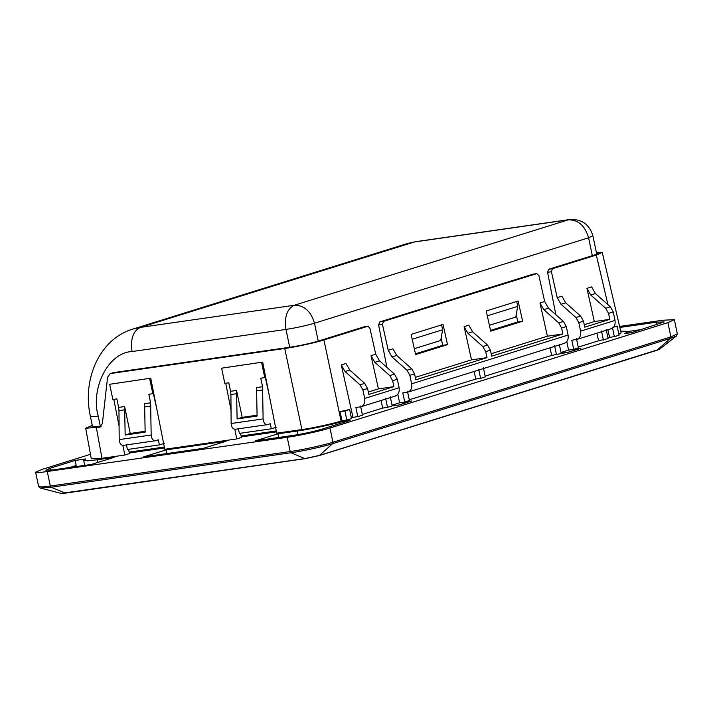 <?xml version="1.0" encoding="UTF-8"?>
<svg xmlns="http://www.w3.org/2000/svg" width="713" height="713" viewBox="0 0 713 713"><rect width="100%" height="100%" fill="white"/><g stroke="black" fill="none" stroke-linecap="round" stroke-linejoin="round"><path stroke-width="1.07" d="M149.659 378.532L152.832 393.71L153.741 393.424L150.737 378.193L109.677 384.28L112.85 399.458L116.843 398.888L118.625 407.399L124.623 406.544L130.247 433.451L145.14 431.303M150.737 378.193L109.677 384.28M261.6 362.436L264.773 377.614L265.682 377.329L262.678 362.097L221.618 368.184L224.791 383.362L228.784 382.792L230.566 391.303L236.564 390.448L242.188 417.355L257.081 415.207M262.678 362.097L221.618 368.184M124.623 406.544L125.158 435.037L145.14 432.158L144.614 403.665L150.612 402.8L148.83 394.289L152.832 393.71M124.971 409.77L118.973 410.626L119.187 439.609C119.624 443.513 121.076 445.411 123.545 445.313M150.612 402.8L151.165 435.01C151.611 438.914 153.063 440.812 155.532 440.714L158.348 439.832L159.4 444.894L127.422 449.493L126.361 444.431M242.188 417.355L237.099 418.941L257.09 416.062L256.555 387.569L262.553 386.704L260.771 378.193L264.773 377.614M392.025 356.946L406.971 370.207L411.668 368.746L396.722 355.484L392.025 356.946L388.228 350.297L382.453 324.415L378.621 324.968L386.883 367.382M399.111 387.72L397.337 379.218L392.64 380.689L393.888 386.651L368.853 394.449L367.605 388.487L362.917 389.949L364.691 398.451L399.111 387.72C399.681 392.346 398.211 395.171 394.699 396.17M620.729 331.206L628.741 331.331L624.535 333.622L631.745 332.588L664.213 321.937L656.432 322.205L619.847 327.463M343.158 422.542L342.926 421.41C331.946 424.609 308.943 429.449 297.205 431.026L278.017 433.789L255.486 440.812L293.462 435.349C303.907 433.709 313.408 431.65 321.973 429.146L350.136 420.367L342.926 421.41M166.842 453.557L166.076 449.885L143.545 456.908L203.508 448.281L226.039 441.258L166.076 449.885M97.859 462.416L97.307 459.769L114.098 457.354L91.567 464.377L53.591 469.84L45.837 470.241L50.115 468.236L75.15 460.438L85.765 458.905L83.679 460.366L84.722 465.366M97.307 459.769L87.539 460.83L83.679 460.366M69.696 467.523L76.202 465.491L75.15 460.438M576.478 338.764L578.377 347.873L573.689 349.343L580.881 348.309L568.368 352.204L551.684 355.395L485.134 376.134M390.296 396.802L392.203 405.911L399.396 404.877L411.918 400.973L404.717 402.007L402.818 392.899L407.863 392.132M164.507 447.951L129.356 453.005M276.448 431.855L241.306 436.909M612.458 327.552L614.365 336.661L619.062 335.199L617.155 326.091L614.089 326.527M613.59 327.196L617.155 326.091M607.948 337.855L609.57 337.347L607.877 329.78M609.57 337.347L614.365 336.661M344.932 410.946L340.003 411.651L342.035 420.741L346.83 420.055L344.932 410.946L349.62 409.485L351.527 418.593L346.83 420.055M340.003 411.651L349.62 409.485M236.564 390.448L237.099 418.941M130.247 433.451L125.158 435.037M123.224 445.384L155.532 440.714M262.553 386.704L263.106 418.914C263.552 422.818 265.004 424.716 267.473 424.618L270.289 423.736L271.341 428.798L239.363 433.397L238.302 428.335M235.165 429.288L267.473 424.618M236.912 393.674L230.914 394.53L231.128 423.513C231.565 427.417 233.017 429.315 235.486 429.217M265.682 377.329L276.715 433.183L301.902 429.565L284.745 348.479C294.852 347.16 316.403 342.472 323.934 339.958L367.81 326.278L364.049 326.821L367.97 326.242L369.94 328.319L375.715 354.201L379.512 360.849L374.815 362.311L371.018 355.662L378.434 388.87L393.888 386.651M378.434 388.87L368.345 392.016M407.506 391.437L409.414 400.546L404.717 402.007M360.93 406.758L355.885 407.533L357.783 416.642L352.988 417.328L341.295 364.931L345.983 363.47L349.789 370.109L345.092 371.571L360.038 384.833L364.726 383.371L349.789 370.109M381.027 400.492L382.712 408.068L387.507 407.373L385.608 398.264M357.783 416.642L362.48 415.18L360.573 406.071M360.279 406.9C363.79 405.893 365.261 403.077 364.691 398.451M362.917 389.949L360.038 384.833M345.092 371.571L341.295 364.931M388.228 350.297L392.925 348.835L396.722 355.484M411.668 368.746L414.547 373.862L409.85 375.323L411.624 383.817L568.074 335.048C568.653 339.682 567.183 342.498 563.662 343.497M464.11 326.652L468.806 325.181L472.603 331.83L467.906 333.292L464.11 326.652L471.516 359.851L486.979 357.632L415.786 379.824L414.547 373.862M485.731 351.669L482.853 346.554L487.549 345.092L490.419 350.208L485.731 351.669L486.979 357.632M467.906 333.292L482.853 346.554M487.549 345.092L472.603 331.83M539.991 302.998L544.679 301.528L548.484 308.176L543.787 309.638L539.991 302.998L547.397 336.206L562.851 333.978L491.667 356.17L490.419 350.208M548.484 308.176L563.422 321.438L566.3 326.554L561.612 328.016L562.851 333.978M561.612 328.016L558.734 322.9L563.422 321.438M543.787 309.638L558.734 322.9M561.889 296.171L565.694 302.811L560.997 304.273L557.201 297.633L561.889 296.171M573.689 349.343L571.781 340.235L576.184 339.602C579.696 338.595 581.166 335.778 580.596 331.144L578.822 322.65L575.944 317.535L580.632 316.073L565.694 302.811M580.632 316.073L583.51 321.189L578.822 322.65M586.924 288.364L591.621 286.902L595.417 293.542L590.72 295.004L586.924 288.364L594.33 321.572L609.793 319.353L584.758 327.151L583.51 321.189M610.364 306.804L613.233 311.92L608.545 313.381L605.667 308.266L610.364 306.804L595.417 293.542M580.596 331.144L615.016 320.413L613.233 311.92M615.016 320.413C615.586 325.048 614.116 327.864 610.604 328.871M596.924 333.194L598.617 340.761L608.109 338.613L606.202 329.504M608.545 313.381L609.793 319.353M590.72 295.004L605.667 308.266M522.638 321.233L518.128 301.029L486.213 310.975L490.722 331.18L522.638 321.233L517.754 321.937L516.292 314.415M490.553 330.413L517.754 321.937M447.541 344.637L443.031 324.442L411.116 334.388L415.626 354.593L447.541 344.637L442.657 345.342L441.195 337.828M415.456 353.826L442.657 345.342M559.268 344.129L561.176 353.238M544.679 301.528L538.903 275.646L536.773 273.605L533.012 274.149L379.69 321.946L383.451 321.403L536.916 273.578L533.333 274.104M566.3 326.554L568.074 335.048M555.846 314.709L547.584 272.295L548.662 269.273L552.423 268.73L551.425 271.742L557.201 297.633M576.184 339.602L576.835 339.459M575.944 317.535L560.997 304.273M374.815 362.311L389.761 375.573L394.458 374.111L379.512 360.849M394.458 374.111L397.337 379.218M407.212 392.266C410.733 391.268 412.203 388.451 411.624 383.817M409.85 375.323L406.971 370.207M99.74 427.221L102.36 423.638L107.574 377.239L110.185 373.621M240.495 433.237L241.422 437.47L236.734 438.932L234.827 429.306M231.03 410.046L225.736 383.229M230.914 394.53L230.566 391.303M276.296 427.256L271.341 428.798M265.316 377.444L269.051 394.414M236.734 438.932L164.765 449.279L153.741 393.424M164.355 443.352L159.4 444.894M157.11 410.51L153.375 393.54M118.973 410.626L118.625 407.399M122.886 445.402L124.793 455.028L129.481 453.566L128.554 449.333M113.795 399.325L119.089 426.142M547.397 336.206L491.159 353.728M383.451 321.403L382.453 324.415M471.516 359.851L415.278 377.382M284.745 348.479L110.658 373.514L113.599 372.596L110.167 373.621M92.262 425.376L85.694 428.246L100.23 427.069M96.398 427.782L101.995 458.307L124.793 455.028M667.903 322.659L329.967 427.996L332.944 442.238L670.88 336.901L667.903 322.659L674.329 319.647L662.689 320.253L619.615 326.447M47.334 471.792L50.311 486.034L290.182 451.543L287.205 437.301L38.778 472.71L35.659 472.193L42.12 469.386L90.471 454.315M676.316 336.09L670.505 338.354L656.914 350.297L318.978 455.643L305.235 458.628L65.355 493.12L51.113 487.229L40.543 488.075M287.205 437.301C298.239 435.857 321.75 430.741 329.967 427.996M364.049 326.821L318.426 341.046C309.861 343.541 300.36 345.609 289.924 347.24L113.599 372.596M596.451 252.839L598.59 253.115L594.277 255.049L548.662 269.273M289.71 347.276L285.975 329.415L132.057 351.554C108.768 352.222 90.168 387.863 98.242 416.356L90.453 416.704L92.654 427.256M441.561 324.7L442.613 329.762L440.732 340.457L414.306 348.693M489.403 325.288L515.829 317.053L517.709 306.358L516.658 301.296M241.101 435.999L276.27 430.937M129.16 452.095L164.329 447.033M397.836 394.316L399.61 402.8L411.214 401.196M392.195 405.857L399.325 404.886M411.205 401.134L399.316 404.841M399.61 402.8L392.043 405.153M561.158 353.193L568.288 352.213M566.808 341.652L568.573 350.128L580.186 348.523M568.279 352.169L580.168 348.461M561.015 352.48L568.573 350.128M442.613 329.762L412.203 339.245M487.3 315.832L517.709 306.358M101.121 426.427L91.817 426.989L92.476 426.401M323.934 339.958L341.09 421.035C333.559 423.549 312.009 428.237 301.902 429.565M101.995 458.307L91.291 458.771L85.694 428.246M552.423 268.73L596.3 255.058L602.227 252.384L596.326 252.25M602.227 252.375L621.13 332.918L618.875 334.326M278.783 437.461L278.017 433.789M378.621 324.968L379.69 321.946M392.64 380.689L389.761 375.573M364.726 383.371L367.605 388.487M601.514 330.966L603.412 340.074M578.225 347.124L598.617 340.761M584.25 324.718L594.33 321.572M409.253 399.788L475.803 379.049L480.598 378.353L478.699 369.245M474.109 371.482L475.803 379.049M549.99 347.828L551.684 355.395M480.598 378.353L485.295 376.892L483.387 367.783M554.571 345.591L556.479 354.709M341.09 421.035L342.035 420.741M351.366 417.836L352.988 417.328M392.203 405.911L387.507 407.373M362.32 414.422L382.712 408.068M129.303 452.755L164.489 447.853M241.244 436.659L276.43 431.757M119.187 439.609L151.165 435.01M150.96 406.027L144.962 406.891M297.954 434.636L297.205 431.026M50.534 470.232L50.115 468.236M271.19 432.506L270.566 432.702M231.128 423.513L263.106 418.914M551.425 271.742L547.584 272.295M38.636 486.435L41.755 486.952L50.311 486.034L51.113 487.229L290.984 452.737L304.781 458.602L319.486 455.402L332.561 443.691C324.575 446.356 301.706 451.338 290.984 452.737L290.182 451.543C301.216 450.099 324.727 444.983 332.944 442.238L332.561 443.691L670.505 338.354L670.88 336.901L677.305 333.889M319.486 455.402L659.472 349.263M61.166 493.396L304.781 458.602M98.242 416.356L100.364 426.534M132.057 351.554C130.301 339.094 133.064 331.046 140.345 327.41L294.264 305.271L568.368 219.827L414.449 241.965L140.345 327.41L133.625 328.862M592.325 255.664L588.59 237.777L314.486 323.221C305.922 325.716 296.412 327.784 285.975 329.415C284.22 316.964 286.983 308.916 294.264 305.271C304.175 305.173 310.913 311.153 314.486 323.221L318.221 341.108M90.453 416.695C81.906 379.539 99.481 338.951 132.805 329.112L406.909 243.668L415.724 241.671L407.631 243.445M569.518 219.559L568.368 219.827C578.279 219.729 585.016 225.709 588.59 237.777L592.868 235.771M607.939 304.656L596.3 255.058M656.958 324.727L656.432 322.205M628.759 331.393L641.388 329.575M65.355 493.12L64.901 493.093M657.422 350.065L656.914 350.297M371.018 355.662L375.715 354.201M262.901 389.931L256.903 390.795M629.089 332.971L628.741 331.331M35.65 472.3L38.627 486.542L40.195 488.013L61.042 493.369L65.257 493.146L305.137 458.655L319.13 455.607L657.065 350.27L659.543 349.218L676.503 335.957L677.35 333.987L674.373 319.745M415.724 241.671L569.642 219.542C581.639 218.864 589.393 224.292 592.904 235.834L596.736 254.211M256.029 434.689L255.406 434.885M270.566 432.595L269.951 432.791M611.326 328.702L576.915 339.433M564.393 343.336L407.943 392.105M395.43 396.009L361.01 406.731"/></g></svg>
